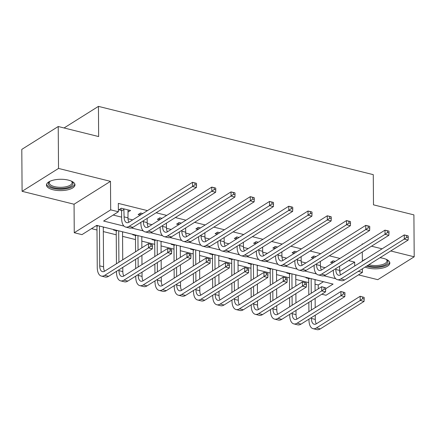 <?xml version="1.0" encoding="UTF-8"?>
<svg xmlns="http://www.w3.org/2000/svg" width="436" height="436" viewBox="0 0 436 436"><rect width="100%" height="100%" fill="white"/><g stroke="black" fill="none" stroke-linecap="round" stroke-linejoin="round"><path stroke-width="0.65" d="M53.029 189.764A14.257 5.668 179.6 0 0 67.569 189.873A14.257 5.668 179.6 0 0 74.965 184.842A14.257 5.668 179.6 0 0 68.387 180.123A14.257 5.668 179.6 0 0 53.846 180.014A14.257 5.668 179.6 0 0 46.45 185.044A14.257 5.668 179.6 0 0 53.029 189.764M365.106 267.077A14.257 5.668 179.6 0 0 367.908 267.993A14.257 5.668 179.6 0 0 382.448 268.096A14.257 5.668 179.6 0 0 389.839 263.072A14.257 5.668 179.6 0 0 383.266 258.346A14.257 5.668 179.6 0 0 379.963 257.747M325.67 288.73L333.077 284.087L96.727 225.368L81.957 234.639L74.256 232.726L110.684 209.858L118.385 211.771L103.615 221.041L124.02 226.11M74.06 204.222L110.488 181.349L58.522 168.438L58.228 126.516L21.8 149.39L22.094 191.311L74.06 204.222L74.256 232.726M358.479 274.882L377.772 279.672L414.2 256.804L390.749 250.978M358.272 271.366L362.43 272.396L326.003 295.27L321.79 294.224M315.037 284.174L318.247 284.975L318.275 288.85M91.506 228.644L96.999 230.006M103.321 231.581L116.243 234.791M122.571 236.361L135.492 239.571M141.814 241.141L154.736 244.351M161.064 245.926L173.986 249.136M180.308 250.705L193.23 253.916M199.557 255.485L212.479 258.695M218.801 260.27L231.723 263.48M238.051 265.05L250.973 268.26M257.295 269.83L270.216 273.04M276.544 274.615L289.466 277.825M295.788 279.394L308.71 282.604M365.602 259.18A14.257 5.668 179.6 0 0 362.354 261.137M58.522 168.438L22.094 191.311M58.228 126.516L98.645 136.561L98.438 106.379L373.276 174.656L373.488 204.838L413.906 214.883L414.2 256.804M318.247 284.975L323.463 281.7M315.768 279.787L315.01 280.07M306.53 277.492L305.985 277.83L308.497 278.451M296.518 275.002L295.761 275.29M287.28 272.707L286.741 273.05L289.253 273.672M277.274 270.222L276.517 270.505M268.036 267.927L267.491 268.265L270.004 268.892M258.025 265.442L257.267 265.726M248.787 263.148L248.248 263.486L250.76 264.107M238.781 260.657L238.023 260.946M229.543 258.363L228.998 258.706L231.511 259.327M219.531 255.878L218.774 256.161M210.294 253.583L209.754 253.921L212.267 254.548M200.288 251.098L199.525 251.381M191.05 248.803L190.505 249.141L193.017 249.763M181.038 246.313L180.281 246.602M171.8 244.018L171.261 244.356L173.773 244.983M161.794 241.533L161.031 241.817M152.556 239.239L152.011 239.577L154.524 240.203M142.545 236.753L141.787 237.037M133.307 234.459L132.767 234.797L135.28 235.418M123.301 231.968L122.538 232.257M114.063 229.674L113.518 230.012L116.031 230.639M104.051 227.189L103.294 227.472M96.182 225.706L96.787 225.859M339.699 271.323L354.675 262.101L348.577 260.586M339.927 258.439L329.333 255.807M320.678 253.654L310.083 251.022M301.434 248.874L290.839 246.242M282.185 244.095L271.59 241.462M262.941 239.31L252.346 236.677M243.691 234.53L233.097 231.898M224.442 229.75L213.853 227.118M205.198 224.965L194.603 222.333M185.949 220.185L175.359 217.553M166.705 215.4L156.11 212.773M147.455 210.621L118.325 203.383L118.385 211.771M113.169 215.046L121.628 217.144M127.982 218.725L132.691 219.897M147.232 223.505L151.935 224.676M166.476 228.29L171.185 229.456M185.725 233.069L190.428 234.241M204.969 237.849L209.678 239.021M224.218 242.634L228.922 243.8M243.462 247.414L248.171 248.585M262.712 252.193L267.415 253.365M281.956 256.978L286.665 258.145M301.205 261.758L305.909 262.93M320.449 266.538L325.158 267.709M335.246 261.371L333.06 260.832L330.602 262.374L332.788 262.919M316.002 256.591L313.816 256.046L311.353 257.594L313.538 258.139M296.752 251.812L294.567 251.267L292.109 252.815L294.295 253.354M277.509 247.027L275.323 246.487L272.86 248.03L275.045 248.575M258.259 242.247L256.074 241.702L253.616 243.25L255.801 243.795M239.015 237.467L236.83 236.922L234.366 238.47L236.552 239.01M219.766 232.682L217.58 232.143L215.122 233.685L217.308 234.23M200.522 227.903L198.336 227.358L195.873 228.905L198.058 229.45M181.272 223.123L179.087 222.578L176.629 224.12L178.815 224.665M162.029 218.338L159.843 217.798L157.38 219.341L159.565 219.886M142.779 213.558L140.594 213.013L138.136 214.561L140.321 215.101M127.906 212.021L130.587 210.528L121.35 208.234L118.886 209.776L121.399 210.403M98.438 106.379L64.054 127.966M110.488 181.349L110.684 209.858M354.675 262.101L354.702 266.025M362.845 244.046L362.234 243.893L362.24 244.427M362.289 251.975L362.354 261.219M362.409 268.772L362.43 272.396M382.094 248.825L371.499 246.193M131.514 227.974L143.27 230.889M150.763 232.753L162.514 235.674M170.007 237.533L181.763 240.454M189.257 242.318L201.007 245.239M208.501 247.098L220.256 250.019M227.75 251.877L239.5 254.798M246.994 256.662L258.75 259.584M266.243 261.442L277.994 264.363M285.487 266.222L297.243 269.143M304.737 271.007L316.487 273.928M323.981 275.786L335.736 278.708M339.906 271.372L339.917 272.849M315.223 279.65L315.228 280.125M103.506 227.052L103.512 227.527M122.756 231.838L122.756 232.312M142 236.617L142.005 237.091M161.249 241.397L161.249 241.871M180.493 246.182L180.499 246.656M199.743 250.962L199.748 251.436M218.986 255.741L218.992 256.215M238.236 260.526L238.241 261M257.48 265.306L257.485 265.78M276.729 270.086L276.735 270.56M295.973 274.871L295.979 275.345M128.108 209.912L128.124 212.076M335.807 268.609L335.813 269.464A9.14 4.534 -76 0 0 338.532 275.241A9.14 4.534 -76 0 0 340.794 274.756L404.248 234.917L408.096 235.871L406.69 235.658L406.701 237.337L408.243 237.718L408.232 236.04M339.633 266.205L339.66 270.418A9.14 4.534 -76 0 0 340.68 274.827M408.243 237.718L408.123 240.067L404.276 239.108L340.821 278.947A13.707 6.807 104 0 1 337.431 279.678A13.707 6.807 104 0 1 333.349 271.012L333.344 270.151M333.033 262.766L332.488 261.191M408.123 240.067L344.674 279.907A13.707 6.807 104 0 1 341.279 280.631L337.431 279.678M406.701 237.337L404.276 239.108L404.248 234.917L406.69 235.658M364.169 299.069L364.158 297.396L362.621 297.014L362.632 298.687L364.169 299.069L364.055 301.418L360.207 300.464L316.443 327.943A13.707 6.807 104 0 1 313.048 328.668A13.707 6.807 104 0 1 308.971 320.002L308.966 319.141M308.911 311.593L308.846 302.35M308.797 294.801L308.683 278.991L308.317 277.934M315.005 279.596L315.081 290.85M315.135 298.404L315.201 307.647M315.255 315.195L315.283 319.414A9.14 4.534 -76 0 0 316.296 323.817M311.157 278.642L311.255 293.254M311.309 300.807L311.375 310.045M311.429 317.599L311.435 318.454A9.14 4.534 -76 0 0 314.154 324.231A9.14 4.534 -76 0 0 316.416 323.746L360.174 296.273L364.158 297.396M364.055 301.418L320.291 328.897A13.707 6.807 104 0 1 316.901 329.621L313.048 328.668M362.632 298.687L360.207 300.464L360.174 296.273L362.621 297.014M309.789 278.299L308.683 278.991M316.558 263.824L316.563 264.685A9.14 4.534 -76 0 0 319.283 270.462A9.14 4.534 -76 0 0 321.545 269.977L384.999 230.137L388.852 231.091L387.446 230.878L387.457 232.552L388.994 232.933L388.983 231.26M320.384 261.42L320.416 265.638A9.14 4.534 -76 0 0 321.43 270.048M388.994 232.933L388.879 235.282L385.032 234.328L321.577 274.168A13.707 6.807 104 0 1 318.182 274.893A13.707 6.807 104 0 1 314.105 266.227L314.1 265.371M313.784 257.981L313.239 256.412M388.879 235.282L325.425 275.127A13.707 6.807 104 0 1 322.035 275.852L318.182 274.893M387.457 232.552L385.032 234.328L384.999 230.137L387.446 230.878M297.314 259.044L297.319 259.9A9.14 4.534 -76 0 0 300.039 265.677A9.14 4.534 -76 0 0 302.301 265.197L365.755 225.352L369.603 226.311L368.197 226.093L368.207 227.772L369.75 228.153L369.739 226.475M301.14 256.641L301.167 260.859A9.14 4.534 -76 0 0 302.186 265.262M369.75 228.153L369.63 230.502L365.782 229.543L302.328 269.388A13.707 6.807 104 0 1 298.938 270.113A13.707 6.807 104 0 1 294.856 261.447L294.85 260.586M294.54 253.202L293.995 251.627M369.63 230.502L306.181 270.342A13.707 6.807 104 0 1 302.786 271.067L298.938 270.113M368.207 227.772L365.782 229.543L365.755 225.352L368.197 226.093M278.064 254.264L278.07 255.12A9.14 4.534 -76 0 0 280.789 260.897A9.14 4.534 -76 0 0 283.051 260.412L346.506 220.572L350.353 221.526L348.953 221.314L348.964 222.992L350.5 223.374L350.49 221.695M281.89 251.861L281.923 256.074A9.14 4.534 -76 0 0 282.937 260.483M350.5 223.374L350.386 225.723L346.538 224.763L283.084 264.603A13.707 6.807 104 0 1 279.689 265.333A13.707 6.807 104 0 1 275.612 256.662L275.607 255.807M275.29 248.422L274.745 246.847M350.386 225.723L286.932 265.562A13.707 6.807 104 0 1 283.542 266.287L279.689 265.333M348.964 222.992L346.538 224.763L346.506 220.572L348.953 221.314M344.925 294.289L344.914 292.611L343.372 292.229L343.383 293.908L344.925 294.289L344.811 296.638L340.957 295.679L297.194 323.158A13.707 6.807 104 0 1 293.804 323.888A13.707 6.807 104 0 1 289.727 315.217L289.717 314.361M289.668 306.813L289.602 297.57M289.548 290.016L289.439 274.211L289.073 273.154M295.755 274.816L295.837 286.07M295.891 293.619L295.951 302.862M296.006 310.416L296.033 314.628A9.14 4.534 -76 0 0 297.052 319.038M291.907 273.857L292.011 288.474M292.065 296.022L292.125 305.265M292.18 312.814L292.185 313.675A9.14 4.534 -76 0 0 294.905 319.452A9.14 4.534 -76 0 0 297.167 318.967L340.93 291.488L344.914 292.611M344.811 296.638L301.047 324.117A13.707 6.807 104 0 1 297.652 324.842L293.804 323.888M343.383 293.908L340.957 295.679L340.93 291.488L343.372 292.229M290.54 273.519L289.439 274.211M325.676 289.509L325.665 287.831L324.128 287.449L324.139 289.128L325.676 289.509L325.561 291.858L321.714 290.899L277.95 318.378A13.707 6.807 104 0 1 274.555 319.103A13.707 6.807 104 0 1 270.478 310.437L270.473 309.582M270.418 302.028L270.353 292.785M270.304 285.237L270.189 269.426L269.824 268.374M276.511 270.031L276.588 281.291M276.642 288.839L276.707 298.082M276.762 305.631L276.789 309.849A9.14 4.534 -76 0 0 277.803 314.258M272.663 269.077L272.762 283.689M272.816 291.243L272.882 300.486M272.936 308.034L272.941 308.89A9.14 4.534 -76 0 0 275.661 314.672A9.14 4.534 -76 0 0 277.923 314.187L321.681 286.708L325.665 287.831M325.561 291.858L281.798 319.332A13.707 6.807 104 0 1 278.408 320.062L274.555 319.103M324.139 289.128L321.714 290.899L321.681 286.708L324.128 287.449M271.296 268.734L270.189 269.426M306.432 284.724L306.421 283.051L304.878 282.67L304.889 284.343L306.432 284.724L306.317 287.073L302.464 286.12L258.701 313.598A13.707 6.807 104 0 1 255.311 314.323A13.707 6.807 104 0 1 251.229 305.658L251.223 304.797M251.174 297.248L251.109 288.005M251.054 280.457L250.945 264.647L250.58 263.589M257.262 265.252L257.344 276.506M257.398 284.059L257.458 293.303M257.513 300.851L257.54 305.069A9.14 4.534 -76 0 0 258.559 309.473M253.414 264.292L253.518 278.909M253.572 286.463L253.632 295.701M253.687 303.254L253.692 304.11A9.14 4.534 -76 0 0 256.412 309.887A9.14 4.534 -76 0 0 258.673 309.402L302.437 281.928L306.421 283.051M306.317 287.073L262.554 314.552A13.707 6.807 104 0 1 259.158 315.277L255.311 314.323M304.889 284.343L302.464 286.12L302.437 281.928L304.878 282.67M252.046 263.954L250.945 264.647M258.82 249.479L258.826 250.34A9.14 4.534 -76 0 0 261.546 256.117A9.14 4.534 -76 0 0 263.807 255.632L327.262 215.793L331.109 216.746L329.703 216.529L329.714 218.207L331.256 218.589L331.246 216.915M262.646 247.076L262.674 251.294A9.14 4.534 -76 0 0 263.693 255.703M331.256 218.589L331.137 220.938L327.289 219.984L263.835 259.823A13.707 6.807 104 0 1 260.445 260.548A13.707 6.807 104 0 1 256.363 251.883L256.357 251.027M256.046 243.637L255.501 242.067M331.137 220.938L267.688 260.783A13.707 6.807 104 0 1 264.292 261.507L260.445 260.548M329.714 218.207L327.289 219.984L327.262 215.793L329.703 216.529M287.182 279.945L287.171 278.266L285.635 277.885L285.645 279.563L287.182 279.945L287.068 282.294L283.22 281.334L239.457 308.813A13.707 6.807 104 0 1 236.061 309.544A13.707 6.807 104 0 1 231.985 300.873L231.979 300.017M231.925 292.469L231.859 283.226M231.81 275.672L231.696 259.867L231.331 258.81M238.018 260.472L238.094 271.726M238.149 279.274L238.214 288.518M238.269 296.071L238.296 300.284A9.14 4.534 -76 0 0 239.31 304.693M234.17 259.513L234.268 274.13M234.323 281.678L234.388 290.921M234.443 298.469L234.448 299.33A9.14 4.534 -76 0 0 237.168 305.107A9.14 4.534 -76 0 0 239.429 304.622L283.187 277.143L287.171 278.266M287.068 282.294L243.304 309.773A13.707 6.807 104 0 1 239.914 310.497L236.061 309.544M285.645 279.563L283.22 281.334L283.187 277.143L285.635 277.885M232.802 259.175L231.696 259.867M386.405 259.415A12.339 4.905 -0.4 0 1 386.678 259.622A12.339 4.905 -0.4 0 1 381.255 266.151A12.339 4.905 -0.4 0 1 367.488 265.579M368.872 264.712A11.423 4.545 179.6 0 0 380.824 264.99A11.423 4.545 179.6 0 0 386.994 260.908A11.423 4.545 179.6 0 0 386.296 259.365M366.496 266.205A14.165 5.635 179.6 0 0 382.094 266.788A14.165 5.635 179.6 0 0 389.68 262.249M364.027 260.167A12.339 4.905 -0.4 0 1 364.442 259.78A12.339 4.905 -0.4 0 1 364.714 259.567M364.823 259.518A11.423 4.545 179.6 0 0 364.572 259.829M71.526 181.191A12.339 4.905 -0.4 0 1 71.798 181.398A12.339 4.905 -0.4 0 1 68.893 187.224A12.339 4.905 -0.4 0 1 54.053 187.774A12.339 4.905 -0.4 0 1 49.568 181.556A12.339 4.905 -0.4 0 1 49.835 181.343M49.944 181.289A11.423 4.545 179.6 0 0 49.268 182.842A11.423 4.545 179.6 0 0 54.538 186.63A11.423 4.545 179.6 0 0 66.19 186.712A11.423 4.545 179.6 0 0 72.114 182.684A11.423 4.545 179.6 0 0 71.422 181.142M46.598 184.221A14.165 5.635 179.6 0 0 53.067 188.396A14.165 5.635 179.6 0 0 74.807 184.019M239.571 244.7L239.577 245.555A9.14 4.534 -76 0 0 242.296 251.332A9.14 4.534 -76 0 0 244.558 250.853L308.012 211.008L311.86 211.967L310.459 211.749L310.47 213.427L312.007 213.809L311.996 212.13M243.397 242.296L243.43 246.514A9.14 4.534 -76 0 0 244.443 250.918M312.007 213.809L311.893 216.158L308.045 215.199L244.591 255.044A13.707 6.807 104 0 1 241.195 255.769A13.707 6.807 104 0 1 237.119 247.103L237.113 246.242M236.797 238.857L236.252 237.282M311.893 216.158L248.438 255.997A13.707 6.807 104 0 1 245.048 256.722L241.195 255.769M310.47 213.427L308.045 215.199L308.012 211.008L310.459 211.749M220.327 239.92L220.333 240.776A9.14 4.534 -76 0 0 223.052 246.553A9.14 4.534 -76 0 0 225.314 246.068L288.768 206.228L292.616 207.182L291.21 206.969L291.221 208.642L292.763 209.029L292.752 207.351M224.153 237.516L224.18 241.729A9.14 4.534 -76 0 0 225.199 246.138M292.763 209.029L292.643 211.378L288.796 210.419L225.341 250.259A13.707 6.807 104 0 1 221.951 250.989A13.707 6.807 104 0 1 217.869 242.318L217.864 241.462M217.553 234.078L217.008 232.502M292.643 211.378L229.194 251.218A13.707 6.807 104 0 1 225.799 251.943L221.951 250.989M291.221 208.642L288.796 210.419L288.768 206.228L291.21 206.969M201.078 235.135L201.083 235.996A9.14 4.534 -76 0 0 203.803 241.773A9.14 4.534 -76 0 0 206.065 241.288L269.519 201.448L273.367 202.402L271.96 202.184L271.977 203.863L273.514 204.244L273.503 202.571M204.904 232.731L204.936 236.95A9.14 4.534 -76 0 0 205.95 241.359M273.514 204.244L273.399 206.593L269.552 205.639L206.097 245.479A13.707 6.807 104 0 1 202.702 246.204A13.707 6.807 104 0 1 198.625 237.538L198.62 236.683M198.304 229.292L197.759 227.723M273.399 206.593L209.945 246.433A13.707 6.807 104 0 1 206.55 247.163L202.702 246.204M271.977 203.863L269.552 205.639L269.519 201.448L271.96 202.184M181.834 230.355L181.839 231.211A9.14 4.534 -76 0 0 184.559 236.988A9.14 4.534 -76 0 0 186.821 236.503L250.275 196.663L254.123 197.622L252.717 197.404L252.727 199.083L254.27 199.465L254.259 197.786M185.66 227.952L185.687 232.17A9.14 4.534 -76 0 0 186.706 236.574M254.27 199.465L254.15 201.814L250.302 200.854L186.848 240.699A13.707 6.807 104 0 1 183.458 241.424A13.707 6.807 104 0 1 179.376 232.759L179.37 231.898M179.06 224.513L178.515 222.938M254.15 201.814L190.696 241.653A13.707 6.807 104 0 1 187.306 242.378L183.458 241.424M252.727 199.083L250.302 200.854L250.275 196.663L252.717 197.404M162.584 225.576L162.59 226.431A9.14 4.534 -76 0 0 165.309 232.208A9.14 4.534 -76 0 0 167.571 231.723L231.025 191.884L234.873 192.837L233.467 192.625L233.483 194.298L235.02 194.685L235.009 193.006M166.41 223.172L166.443 227.385A9.14 4.534 -76 0 0 167.457 231.794M235.02 194.685L234.906 197.034L231.058 196.075L167.604 235.914A13.707 6.807 104 0 1 164.209 236.644A13.707 6.807 104 0 1 160.132 227.974L160.126 227.118M159.81 219.733L159.265 218.158M234.906 197.034L171.452 236.873A13.707 6.807 104 0 1 168.056 237.598L164.209 236.644M233.483 194.298L231.058 196.075L231.025 191.884L233.467 192.625M267.938 275.165L267.927 273.486L266.385 273.105L266.396 274.784L267.938 275.165L267.824 277.514L263.971 276.555L220.207 304.034A13.707 6.807 104 0 1 216.817 304.759A13.707 6.807 104 0 1 212.735 296.093L212.73 295.237M212.681 287.684L212.615 278.44M212.561 270.892L212.452 255.082L212.087 254.03M218.768 255.687L218.85 266.946M218.899 274.495L218.965 283.738M219.019 291.286L219.046 295.504A9.14 4.534 -76 0 0 220.066 299.913M214.921 254.733L215.024 269.344M215.073 276.898L215.139 286.141M215.193 293.69L215.199 294.545A9.14 4.534 -76 0 0 217.918 300.328A9.14 4.534 -76 0 0 220.18 299.843L263.944 272.364L267.927 273.486M267.824 277.514L224.06 304.987A13.707 6.807 104 0 1 220.665 305.718L216.817 304.759M266.396 274.784L263.971 276.555L263.944 272.364L266.385 273.105M213.553 254.39L212.452 255.082M248.689 270.38L248.678 268.707L247.141 268.325L247.152 269.998L248.689 270.38L248.575 272.729L244.727 271.775L200.963 299.254A13.707 6.807 104 0 1 197.568 299.979A13.707 6.807 104 0 1 193.491 291.313L193.486 290.452M193.431 282.904L193.366 273.661M193.317 266.113L193.203 250.302L192.837 249.245M199.525 250.907L199.601 262.161M199.655 269.715L199.721 278.958M199.77 286.507L199.802 290.725A9.14 4.534 -76 0 0 200.816 295.128M195.677 249.948L195.775 264.565M195.829 272.119L195.895 281.356M195.944 288.91L195.955 289.766A9.14 4.534 -76 0 0 198.674 295.543A9.14 4.534 -76 0 0 200.936 295.058L244.694 267.584L248.678 268.707M248.575 272.729L204.811 300.208A13.707 6.807 104 0 1 201.421 300.933L197.568 299.979M247.152 269.998L244.727 271.775L244.694 267.584L247.141 268.325M194.309 249.61L193.203 250.302M229.445 265.6L229.434 263.922L227.892 263.54L227.903 265.219L229.445 265.6L229.331 267.949L225.477 266.99L181.714 294.469A13.707 6.807 104 0 1 178.324 295.199A13.707 6.807 104 0 1 174.242 286.528L174.237 285.673M174.187 278.119L174.122 268.881M174.068 261.328L173.959 245.523L173.593 244.465M180.275 246.127L180.357 257.382M180.406 264.93L180.471 274.173M180.526 281.727L180.553 285.94A9.14 4.534 -76 0 0 181.572 290.349M176.427 245.168L176.531 259.785M176.58 267.333L176.645 276.577M176.7 284.125L176.705 284.986A9.14 4.534 -76 0 0 179.425 290.763A9.14 4.534 -76 0 0 181.687 290.278L225.45 262.799L229.434 263.922M229.331 267.949L185.567 295.428A13.707 6.807 104 0 1 182.172 296.153L178.324 295.199M227.903 265.219L225.477 266.99L225.45 262.799L227.892 263.54M175.059 244.83L173.959 245.523M210.196 260.821L210.185 259.142L208.648 258.761L208.659 260.439L210.196 260.821L210.081 263.17L206.233 262.21L162.47 289.689A13.707 6.807 104 0 1 159.075 290.414A13.707 6.807 104 0 1 154.998 281.749L154.993 280.893M154.938 273.339L154.873 264.096M154.824 256.548L154.709 240.737L154.344 239.686M161.031 241.342L161.107 252.602M161.162 260.15L161.227 269.394M161.276 276.942L161.309 281.16A9.14 4.534 -76 0 0 162.323 285.569M157.183 240.389L157.282 255M157.336 262.554L157.401 271.797M157.451 279.345L157.461 280.201A9.14 4.534 -76 0 0 160.181 285.983A9.14 4.534 -76 0 0 162.443 285.498L206.201 258.019L210.185 259.142M210.081 263.17L166.318 290.643A13.707 6.807 104 0 1 162.928 291.373L159.075 290.414M208.659 260.439L206.233 262.21L206.201 258.019L208.648 258.761M155.815 240.045L154.709 240.737M190.952 256.036L190.941 254.362L189.398 253.975L189.409 255.654L190.952 256.036L190.837 258.385L186.984 257.431L143.221 284.91A13.707 6.807 104 0 1 139.831 285.635A13.707 6.807 104 0 1 135.749 276.969L135.743 276.108M135.694 268.56L135.629 259.316M135.574 251.768L135.465 235.958L135.1 234.9M141.782 236.563L141.864 247.817M141.913 255.371L141.978 264.608M142.032 272.162L142.06 276.38A9.14 4.534 -76 0 0 143.079 280.784M137.934 235.604L138.038 250.22M138.087 257.769L138.152 267.012M138.207 274.566L138.212 275.421A9.14 4.534 -76 0 0 140.932 281.198A9.14 4.534 -76 0 0 143.193 280.713L186.957 253.24L190.941 254.362M190.837 258.385L147.074 285.863A13.707 6.807 104 0 1 143.678 286.588L139.831 285.635M189.409 255.654L186.984 257.431L186.957 253.24L189.398 253.975M136.566 235.266L135.465 235.958M143.34 220.79L143.346 221.651A9.14 4.534 -76 0 0 146.065 227.429A9.14 4.534 -76 0 0 148.327 226.943L211.782 187.104L215.629 188.058L214.223 187.84L214.234 189.518L215.776 189.9L215.76 188.227M147.166 218.387L147.194 222.605A9.14 4.534 -76 0 0 148.213 227.014M215.776 189.9L215.657 192.249L211.809 191.295L148.354 231.135A13.707 6.807 104 0 1 144.965 231.859A13.707 6.807 104 0 1 140.883 223.194L140.877 222.338M140.566 214.948L140.021 213.378M215.657 192.249L152.202 232.088A13.707 6.807 104 0 1 148.812 232.819L144.965 231.859M214.234 189.518L211.809 191.295L211.782 187.104L214.223 187.84M171.702 251.256L171.691 249.577L170.154 249.196L170.165 250.874L171.702 251.256L171.588 253.605L167.74 252.646L123.977 280.125A13.707 6.807 104 0 1 120.581 280.849A13.707 6.807 104 0 1 116.505 272.184L116.499 271.328M116.445 263.775L116.216 231.178L115.851 230.121M122.538 231.783L122.734 259.829M122.783 267.382L122.816 271.595A9.14 4.534 -76 0 0 123.829 276.004M118.69 230.824L118.908 262.232M118.957 269.78L118.968 270.642A9.14 4.534 -76 0 0 121.688 276.419A9.14 4.534 -76 0 0 123.949 275.934L167.707 248.455L171.691 249.577M171.588 253.605L127.824 281.084A13.707 6.807 104 0 1 124.434 281.809L120.581 280.849M170.165 250.874L167.74 252.646L167.707 248.455L170.154 249.196M117.322 230.486L116.216 231.178M123.862 208.855L124.097 216.866A9.14 4.534 -76 0 0 126.816 222.643A9.14 4.534 -76 0 0 129.078 222.158L192.532 182.319L196.38 183.278L194.974 183.06L194.99 184.739L196.527 185.12L196.516 183.442M128.075 209.907L127.95 217.826A9.14 4.534 -76 0 0 128.963 222.229M196.527 185.12L196.413 187.469L192.559 186.51L129.111 226.355A13.707 6.807 104 0 1 125.715 227.08A13.707 6.807 104 0 1 121.639 218.414L121.584 210.942L120.772 208.593M196.413 187.469L132.958 227.309A13.707 6.807 104 0 1 129.563 228.033L125.715 227.08M194.99 184.739L192.559 186.51L192.532 182.319L194.974 183.06M124.047 209.394L121.584 210.942M152.458 246.476L152.447 244.798L150.905 244.416L150.916 246.089L152.458 246.476L152.344 248.825L148.491 247.866L104.727 275.345A13.707 6.807 104 0 1 101.337 276.07A13.707 6.807 104 0 1 97.255 267.404L96.972 226.393L96.634 225.423M103.288 226.998L103.566 266.816A9.14 4.534 -76 0 0 104.586 271.225M99.441 226.044L99.719 265.856A9.14 4.534 -76 0 0 102.438 271.639A9.14 4.534 -76 0 0 104.7 271.154L148.463 243.675L152.447 244.798M152.344 248.825L108.58 276.299A13.707 6.807 104 0 1 105.185 277.029L101.337 276.07M150.916 246.089L148.491 247.866L148.463 243.675L150.905 244.416M98.073 225.701L96.972 226.393M339.66 270.418L335.813 269.464M344.674 279.907L340.821 278.947M315.283 319.414L311.435 318.454M320.291 328.897L316.443 327.943M320.416 265.638L316.563 264.685M325.425 275.127L321.577 274.168M301.167 260.859L297.319 259.9M306.181 270.342L302.328 269.388M281.923 256.074L278.07 255.12M286.932 265.562L283.084 264.603M296.033 314.628L292.185 313.675M301.047 324.117L297.194 323.158M276.789 309.849L272.941 308.89M281.798 319.332L277.95 318.378M257.54 305.069L253.692 304.11M262.554 314.552L258.701 313.598M262.674 251.294L258.826 250.34M267.688 260.783L263.835 259.823M238.296 300.284L234.448 299.33M243.304 309.773L239.457 308.813M243.43 246.514L239.577 245.555M248.438 255.997L244.591 255.044M224.18 241.729L220.333 240.776M229.194 251.218L225.341 250.259M204.936 236.95L201.083 235.996M209.945 246.433L206.097 245.479M185.687 232.17L181.839 231.211M190.696 241.653L186.848 240.699M166.443 227.385L162.59 226.431M171.452 236.873L167.604 235.914M219.046 295.504L215.199 294.545M224.06 304.987L220.207 304.034M199.802 290.725L195.955 289.766M204.811 300.208L200.963 299.254M180.553 285.94L176.705 284.986M185.567 295.428L181.714 294.469M161.309 281.16L157.461 280.201M166.318 290.643L162.47 289.689M142.06 276.38L138.212 275.421M147.074 285.863L143.221 284.91M147.194 222.605L143.346 221.651M152.202 232.088L148.354 231.135M122.816 271.595L118.968 270.642M127.824 281.084L123.977 280.125M127.95 217.826L124.097 216.866M132.958 227.309L129.111 226.355M103.566 266.816L99.719 265.856M108.58 276.299L104.727 275.345"/></g></svg>
